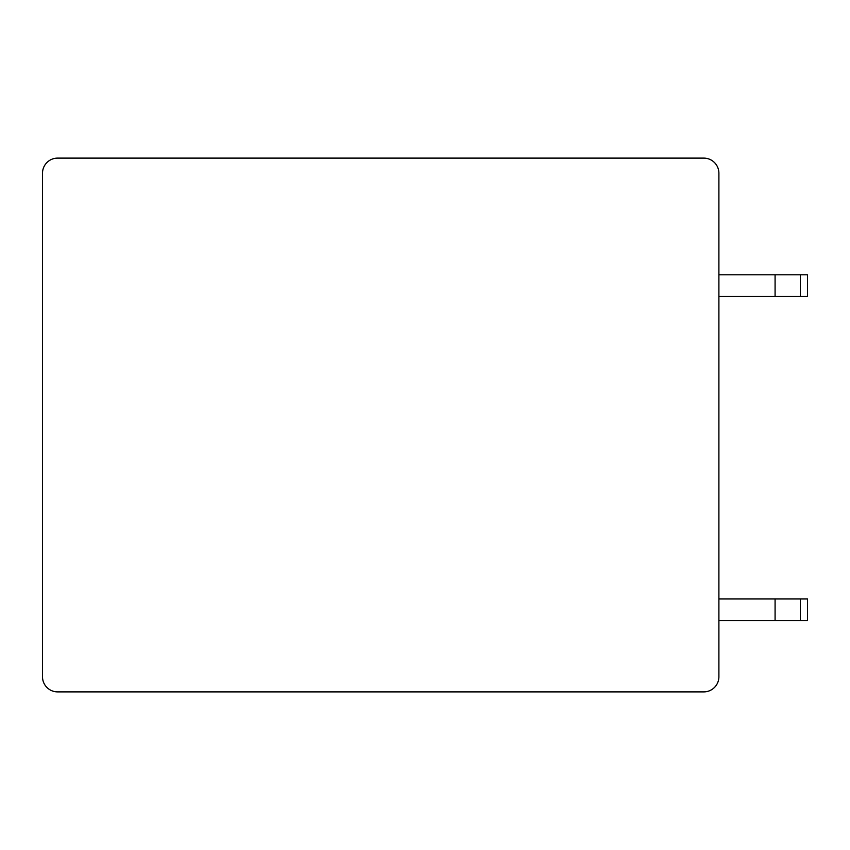 <?xml version="1.0" encoding="UTF-8"?>
<svg xmlns="http://www.w3.org/2000/svg" width="850" height="850" viewBox="0 0 850 850"><rect width="100%" height="100%" fill="white"/><g stroke="black" fill="none" stroke-linecap="round" stroke-linejoin="round"><path stroke-width="1.27" d="M57.63 158.111A15.13 15.13 0 0 0 42.5 173.241L42.5 676.759A15.13 15.13 0 0 0 57.63 691.889L703.768 691.889A15.13 15.13 0 0 0 718.898 676.759L718.898 173.241A15.13 15.13 0 0 0 703.768 158.111L57.63 158.111M800.36 620.574L800.36 598.963L807.5 598.963L807.5 620.574L718.898 620.574M800.36 598.963L718.898 598.963M775.083 620.574L775.083 598.963M800.36 296.416L800.36 274.805L807.5 274.805L807.5 296.416L718.898 296.416M800.36 274.805L718.898 274.805M775.083 296.416L775.083 274.805"/></g></svg>
